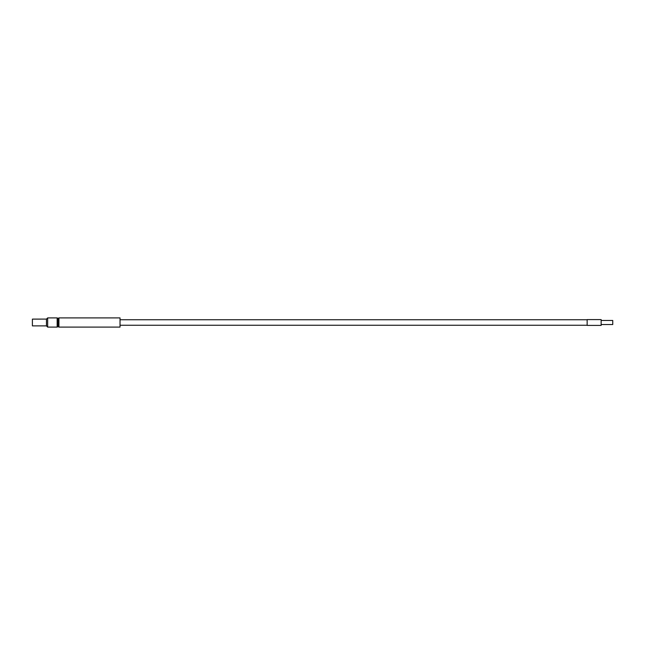 <?xml version="1.0" encoding="UTF-8"?>
<svg xmlns="http://www.w3.org/2000/svg" width="645" height="645" viewBox="0 0 645 645"><rect width="100%" height="100%" fill="white"/><g stroke="black" fill="none" stroke-linecap="round" stroke-linejoin="round"><path stroke-width="0.48" stroke-dasharray="3.23 2.42" d="M601.148 325.403L601.148 319.597M601.148 322.5L601.148 324.524L601.148 322.5M47.657 327.088L47.657 317.912M57.163 317.912L57.163 327.088M32.395 325.894L32.395 319.106M46.472 322.5L46.472 325.894L46.472 322.5M32.25 319.251L32.25 325.749M46.472 319.098L46.472 325.902M58.05 318.372L58.05 326.628M58.929 317.912L58.929 327.088M120.18 322.5L120.18 325.257L120.18 322.5M587.144 322.5L587.144 325.257L587.144 322.5M120.18 326.934L120.18 318.066M120.034 317.912L120.034 327.088M587.144 325.403L587.144 319.597M612.75 324.524L612.75 320.476"/><path stroke-width="0.97" d="M601.148 322.5L601.148 325.403L587.144 325.403L587.144 319.597L601.148 319.597L601.148 322.5M47.657 322.5L47.657 327.088L57.163 327.088L57.163 317.912L47.657 317.912L47.657 322.5M32.395 322.5L32.395 325.894L46.472 325.894L46.472 319.098L32.395 319.106L32.395 322.5M32.395 325.894L32.395 319.106M57.163 327.088L58.05 326.628L58.05 318.372L57.163 317.912M58.05 326.628L58.929 327.088L58.929 317.912L58.05 318.372M120.034 317.912L120.034 327.088L120.034 317.912L58.929 317.912M601.148 320.476L612.75 320.476L612.75 324.524L601.148 324.524M46.472 325.902L47.657 327.088M46.472 319.098L47.657 317.912M587.144 319.743L120.18 319.743M587.144 325.257L120.18 325.257M120.034 327.088L58.929 327.088"/></g></svg>
